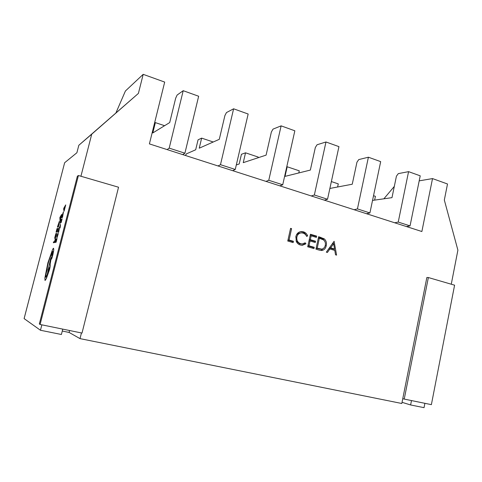 <?xml version="1.0" encoding="UTF-8"?>
<svg xmlns="http://www.w3.org/2000/svg" width="482" height="482" viewBox="0 0 482 482"><rect width="100%" height="100%" fill="white"/><g stroke="black" fill="none" stroke-linecap="round" stroke-linejoin="round"><path stroke-width="0.72" d="M303.371 231.818C305.383 232.408 306.811 233.764 307.661 235.885L306.624 236.379C305.871 234.674 304.666 233.577 303.021 233.089L301.407 232.878C299.063 233.083 297.551 234.445 296.87 236.957C296.46 240.41 297.749 242.675 300.756 243.747L302.196 243.958L305.214 242.814L305.925 243.814L302.226 245.302L300.479 245.043C298.617 244.549 297.231 243.368 296.316 241.494L295.876 236.572C296.689 233.535 298.503 231.86 301.316 231.547L303.371 231.818L302.16 231.914C304.166 232.505 305.594 233.86 306.444 235.969L307.661 235.885M319.349 250.152L315.945 249.164L318.65 236.704L324.229 238.837C326.187 240.626 326.856 242.916 326.236 245.712C325.615 248.598 324.037 250.194 321.5 250.501L319.349 250.152M80.928 176.255L91.731 134.189L78.825 145.275L138.394 93.418L91.731 134.189M81.44 332.948L80.018 338.623L401.807 403.488L402.771 398.644L404.229 399.084L428.371 277.542L426.859 277.493L402.771 398.644M138.394 93.418L143.19 74.336L164.687 82.085L149.402 143.895L421.871 231.523L432.517 178.587L447.507 183.991L444.326 200.018L457.9 250.152L451.26 284.217M334.116 241.295L336.575 255.123L335.526 254.821L334.785 250.405L329.893 248.977L327.392 252.472L326.326 252.164L334.116 241.295M307.709 246.79L310.444 234.264L316.674 236.114L316.397 237.391L311.161 235.843L310.318 239.687L315.565 241.229L315.288 242.506L310.04 240.97L308.986 245.79L314.24 247.314L313.963 248.592L307.709 246.79M287.76 241.03L290.574 228.36L291.592 228.661L289.073 240.024L293.448 241.289L293.158 242.585L287.76 241.03M185.51 155.505L186.299 153.921L195.68 149.769L198.06 139.834L201.651 138.123L199.241 148.191L219.292 139.316L224.901 115.578L226.462 112.565L233.613 108.799L220.473 164.687L218.003 165.959M236.313 164.934L239.18 163.994L241.434 154.294L245.531 152.818L243.253 162.651L266.094 155.126L271.372 131.996L273.029 129.11L281.12 125.862L268.769 180.28L265.98 181.389M69.583 330.519L69.095 332.435L80.018 338.623M62.274 331.044L69.095 332.435M78.825 145.275L76.891 152.746L64.642 162.729L24.1 318.602L40.464 330.26L61.401 334.49L62.762 329.122M64.618 162.82L24.118 318.59M402.036 402.319L410.616 404.958L424.039 407.664L424.889 403.314M411.483 400.572L410.616 404.958M432.517 178.587L419.195 180.846M41.856 324.838L40.464 330.26M143.19 74.336L125.416 90.99L115.957 112.836M394.3 186.426L383.865 198.807M404.229 399.084L431.384 404.645L454.592 285.187L428.371 277.542M40.09 324.476L39.331 323.982L77.379 176.177L78.415 175.52L40.09 324.476L82.012 333.068L118.542 187.221L78.415 175.52M372.538 200.416L391.98 197.656L396.427 176.171L398.295 173.628L408.573 171.646L398.234 222.075L394.68 222.78M398.234 222.075L410.049 225.889L420.22 175.828L408.573 171.646M374.622 200.12L375.418 196.331L373.526 195.698M410.049 225.889L406.44 226.558M329.875 188.45L352.246 184.232L356.945 162.223L358.753 159.578L368.399 157.216L357.439 208.905L354.113 209.73M357.439 208.905L369.911 212.936L380.678 161.627L368.399 157.216M337.611 186.992L338.28 183.889L331.369 181.575M369.911 212.936L366.513 213.719M298.804 172.948L299.274 170.827L287.188 166.772L285.031 176.376L310.348 170.074L315.324 147.522L317.06 144.763L325.977 141.979L314.354 194.999L311.276 195.957M314.354 194.999L327.531 199.253L338.948 146.636L325.977 141.979M327.531 199.253L324.374 200.169M287.188 166.772L286.736 166.899M268.769 180.28L282.723 184.787L294.845 130.797L281.12 125.862M258.099 157.759L258.256 157.084L245.531 152.818M282.723 184.787L279.837 185.847M220.473 164.687L235.258 169.459L248.158 114.023L233.613 108.799M235.258 169.459L232.692 170.682M164.585 125.706L155.361 122.615L152.812 132.936L169.706 122.561L175.671 98.189L177.129 95.032L183.208 90.694L169.2 148.131L167.103 149.589M169.2 148.131L184.907 153.204L198.65 96.243L183.208 90.694M184.907 153.204L182.696 154.602M155.361 122.615L154.529 123.163M213.225 141.997L201.651 138.123M333.17 242.615L333.357 243.729M334.243 249.001L334.466 250.309M326.356 252.17L328.616 249.019L329.893 248.977M333.658 243.717L332.369 243.778L329.411 247.905L333.255 249.031L334.544 248.989L333.658 243.717L330.694 247.862L334.544 248.989M329.411 247.905L330.694 247.862M318.554 237.126L322.97 238.909L324.229 238.837M322.97 238.909L324.675 241.157M325.181 245.754L326.236 245.712M324.38 247.543L321.012 250.483M316.138 248.266L320.446 249.164M319.355 238.271L317.21 248.17L321.669 249.128C323.597 248.833 324.79 247.597 325.26 245.422C325.754 243.079 325.133 241.217 323.41 239.843L319.355 238.271L318.295 238.337M316.15 248.206L317.21 248.17M320.416 249.17L321.518 249.134M310.348 234.692L315.433 236.198L316.674 236.114M315.433 236.198L315.246 237.054M310.083 235.915L311.161 235.843M309.245 239.753L310.318 239.687M309.233 239.801L314.324 241.295L315.565 241.229M314.324 241.295L314.131 242.169M308.968 241.03L310.04 240.97M307.914 245.838L308.986 245.79M307.908 245.88L313.005 247.356L314.24 247.314M313.005 247.356L312.806 248.26M301.407 232.878L300.202 232.975C298.364 233.089 296.99 234.035 296.081 235.812M295.791 237.03L296.87 236.957M296.044 240.789L299.551 243.808L300.756 243.747M299.551 243.808L301.346 243.994M304.359 243.38L304.708 243.874L305.925 243.814M304.708 243.874L301.834 245.29M300.527 231.643L302.16 231.914M290.483 228.763L291.592 228.661M287.971 240.09L289.073 240.024M287.965 240.114L292.261 241.355L293.448 241.289M292.261 241.355L292.062 242.271M55.34 238.843L54.496 241.663L53.58 241.825L53.345 242.723L54.406 242.554L55.34 238.843L54.406 242.554M53.345 242.723L54.382 242.548M56.286 235.24L56.725 233.318L55.544 237.692L54.876 238.662L56.31 235.252M56.725 233.318L55.147 237.716L55.882 233.523L55.117 237.716M55.882 233.523L54.761 237.734L54.9 238.668M57.527 228.631L56.424 231.252L56.996 228.607L56.075 232.179L57.129 231.902L58.105 228.137L57.244 231.029L56.882 231.125L57.527 228.631L56.918 231.119M58.105 228.137L57.159 231.908L56.075 232.179M56.454 231.24L57.117 228.57M58.449 226.817L59.358 221.316L57.376 227.136L58.473 226.823L59.431 221.316M57.732 226.203L58.557 225.95L59.159 222.256L57.732 226.203M57.376 227.136L58.473 226.823M59.159 222.256L57.762 226.197M61.636 214.46L59.858 217.527L60.015 220.738L61.666 214.466L60.015 220.738M60.099 218.936L60.702 216.605L59.87 217.96L60.099 218.936M60.678 216.701L59.901 217.966L60.111 218.882M56.057 238.783L54.996 242.446L56.063 242.265L57.051 238.427L56.177 241.368L55.816 241.428L56.472 238.891L55.352 241.512L56.057 238.783L55.382 241.506M57.051 238.427L56.087 242.271L55.02 242.452M55.846 241.422L56.496 238.897M57.063 235.505L56.816 237.204L57.605 234.493L57.063 237.62L58.328 233.487L57.828 233.607L57.063 235.505M57.25 236.499L57.792 234.451L57.292 236.716M57.822 234.463L57.28 236.511M57.051 237.62L58.328 233.487M56.683 237.228L57.599 234.517M58.925 230.842L59.322 228.908L58.292 231.511L58.696 229.305L58.051 231.896L58.057 232.42L58.286 232.143L59.105 229.83L58.925 230.842M58.611 232.288L59.322 228.908M58.286 231.258L58.828 229.269M58.057 232.42L58.671 231.023M58.641 231.017L59.087 229.818M58.858 228.613L60.154 226.395L59.931 228.137L60.214 227.522L60.105 223.775L60.136 225.998L58.858 228.613L60.16 226.444M60.105 223.775L60.455 225.793L59.931 228.137M61.533 219.292L60.395 221.979L60.973 219.31L60.039 222.931L61.148 222.564L62.13 218.75L61.256 221.69L60.877 221.816L61.533 219.292L60.913 221.804M62.13 218.75L61.172 222.57L60.039 222.931M60.431 221.967L61.1 219.268M62.473 217.412L63.377 211.893L61.353 217.828L62.503 217.418L63.461 211.893M61.714 216.876L62.582 216.545L63.184 212.839L61.714 216.876M61.353 217.828L62.503 217.418M63.184 212.839L61.75 216.864M65.703 204.91L63.865 208.103L63.618 209.068L64.064 211.261L65.733 204.916L64.064 211.261M64.13 209.477L64.739 207.115L63.877 208.549L64.13 209.477M64.715 207.212L63.913 208.537L64.142 209.423M53.508 248.242C52.966 248.555 52.219 250.242 51.267 253.297L47.893 262.798L44.874 277.987L45.037 280.506L46.344 278.5L49.489 269.625C50.249 266.522 50.447 264.805 50.092 264.467L51.309 257.358L50.52 258.936L47.284 274.342L45.85 277.301C45.513 276.933 45.718 275.216 46.465 272.161L47.26 269.504C47.14 268.323 47.495 266.076 48.327 262.756C49.381 258.84 50.279 256.502 51.02 255.731L52.725 251.363L51.484 259.117L52.098 257.635L53.731 250.031L53.508 248.242M49.044 269.643L49.278 267.63L48.248 271.613L49.044 269.643M51.514 259.123L52.9 254.635L53.761 250.038L53.574 248.248M52.743 251.369L51.05 255.737C50.309 256.508 49.411 258.852 48.351 262.762C47.519 266.082 47.164 268.329 47.284 269.51L46.465 272.161M50.044 264.467L51.309 257.358M45.079 280.512L46.374 278.506L49.519 269.631C50.273 266.528 50.477 264.811 50.122 264.473L50.122 264.473M49.297 267.637L48.26 271.613M319.608 237.439L320.861 237.361M317.222 248.579L318.469 248.537M321.434 249.134L320.175 249.176M302.196 243.958L300.991 244.013"/></g></svg>
